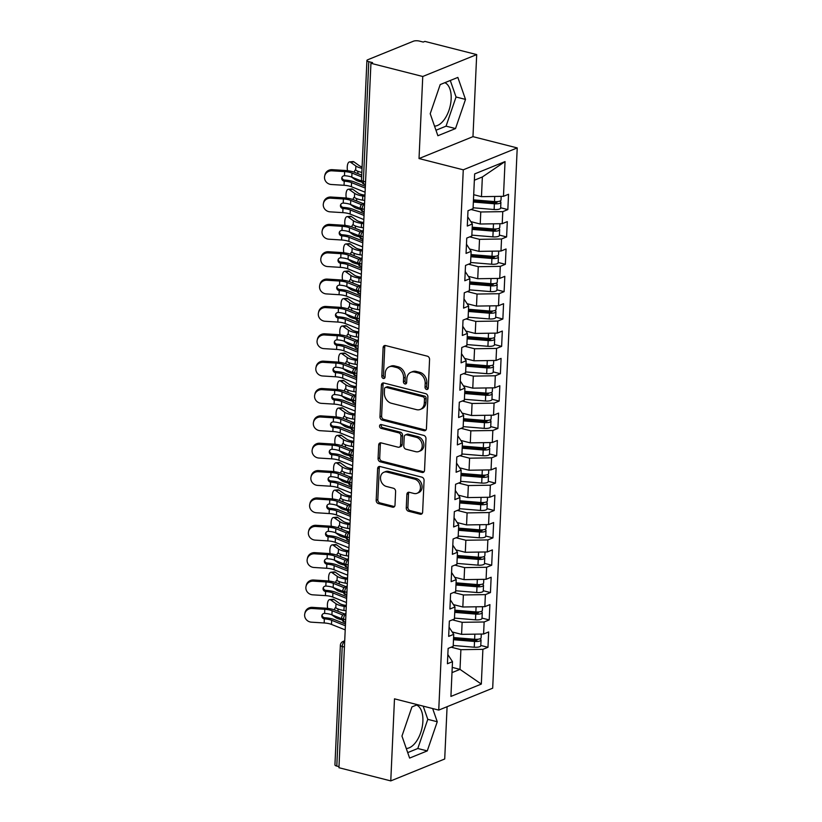 <?xml version="1.0" encoding="UTF-8"?>
<svg xmlns="http://www.w3.org/2000/svg" width="822" height="822" viewBox="0 0 822 822"><rect width="100%" height="100%" fill="white"/><g stroke="black" fill="none" stroke-linecap="round" stroke-linejoin="round"><path stroke-width="1.23" d="M426.556 389.464A1.973 1.562 -112.1 0 0 428.272 387.994L429.567 359.461A2.826 2.23 -112.1 0 0 427.368 356.183L385.559 345.548A2.826 2.23 -112.1 0 0 384.377 345.62A2.826 2.23 -112.1 0 0 383.114 347.644L381.819 376.168A1.973 1.562 -112.1 0 0 385.076 377L385.241 373.311A9.042 7.141 -112.1 0 1 389.268 366.818A9.042 7.141 -112.1 0 1 393.06 366.612L396.543 367.496A9.042 7.141 -112.1 0 1 403.592 377.976L403.417 381.665A1.973 1.562 -112.1 0 0 406.674 382.497L406.839 378.808A9.042 7.141 -112.1 0 1 410.866 372.315A9.042 7.141 -112.1 0 1 414.658 372.099L418.151 372.993A9.042 7.141 -112.1 0 1 425.19 383.473L425.025 387.162A1.973 1.562 -112.1 0 0 426.556 389.464M406.263 748.462A22.451 11.898 104.3 0 0 422.888 721.326A22.451 11.898 104.3 0 0 416.559 705.04M444.825 82.703A22.451 11.898 -75.7 0 1 451.155 98.989A22.451 11.898 -75.7 0 1 434.53 126.115M406.263 507.945A2.826 2.23 -112.1 0 0 408.462 511.222L420.196 514.212A2.826 2.23 -112.1 0 0 421.378 514.14A2.826 2.23 -112.1 0 0 422.631 512.116L424.07 480.428A2.826 2.23 -112.1 0 0 421.871 477.15L380.072 466.516A2.826 2.23 -112.1 0 0 378.88 466.577A2.826 2.23 -112.1 0 0 377.627 468.612L376.188 500.29A2.826 2.23 -112.1 0 0 378.387 503.567L392.556 507.174A2.826 2.23 -112.1 0 0 393.738 507.112A2.826 2.23 -112.1 0 0 395.002 505.078L395.618 491.525A2.826 2.23 -112.1 0 0 393.409 488.247L386.391 486.46A7.562 5.97 -112.1 0 1 380.627 479.616A7.562 5.97 -112.1 0 1 383.874 472.27A7.562 5.97 -112.1 0 1 387.039 472.095L414.565 479.092A7.562 5.97 -112.1 0 1 420.319 485.936A7.562 5.97 -112.1 0 1 417.083 493.282A7.562 5.97 -112.1 0 1 413.908 493.457L409.325 492.296A2.826 2.23 -112.1 0 0 408.133 492.357A2.826 2.23 -112.1 0 0 406.88 494.392L406.263 507.945L407.897 507.287A2.826 2.23 -112.1 0 0 410.096 510.565L421.83 513.545A2.826 2.23 -112.1 0 0 422.107 513.596M422.755 76.487L419.025 158.554L472.969 136.657L476.698 54.591L422.755 76.487L370.938 63.304L372.572 62.636L368.78 61.671L363.355 181.292L365.554 181.847M419.025 158.554L463.269 169.815L438.743 710.095L394.488 698.834L390.769 780.9L338.952 767.717L370.938 63.304M423.988 430.697A2.826 2.23 -112.1 0 0 425.169 430.636A2.826 2.23 -112.1 0 0 426.433 428.611L427.872 396.923A2.826 2.23 -112.1 0 0 425.662 393.646L383.864 383.011A2.826 2.23 -112.1 0 0 382.672 383.073A2.826 2.23 -112.1 0 0 381.418 385.097L379.98 416.785A2.826 2.23 -112.1 0 0 382.179 420.063L423.988 430.697L425.621 430.04A2.826 2.23 -112.1 0 0 425.899 430.091M425.971 438.681L424.532 470.359A2.826 2.23 -112.1 0 1 423.268 472.383A2.826 2.23 -112.1 0 1 422.087 472.455L380.278 461.82A2.826 2.23 -112.1 0 1 378.079 458.542L378.695 444.979A2.826 2.23 -112.1 0 1 379.959 442.955A2.826 2.23 -112.1 0 1 381.141 442.883L398.095 447.199A2.826 2.23 -112.1 0 0 399.276 447.137A2.826 2.23 -112.1 0 0 400.54 445.103L400.951 436.112A2.826 2.23 -112.1 0 0 398.752 432.834L381.1 428.344A1.973 1.562 -112.1 0 1 381.264 424.584L423.772 435.403A2.826 2.23 -112.1 0 1 425.971 438.681M463.269 169.815L517.223 147.919L492.686 688.189L438.743 710.095M505.047 161.585L503.465 196.324L481.466 196.664L482.36 176.966L505.047 161.585L474.643 173.925L473.061 208.675L467.995 210.73L467.297 226.05L472.362 223.985L471.818 236.027L466.752 238.082L466.053 253.402L471.129 251.347L470.574 263.379L465.509 265.434L464.81 280.754L469.886 278.699L469.331 290.741L464.266 292.796L463.577 308.116L468.643 306.061L468.098 318.093L463.022 320.148L462.334 335.468L467.399 333.413L466.855 345.446L461.779 347.511L461.091 362.831L466.156 360.766L465.612 372.808L460.546 374.863L459.847 390.183L464.913 388.128L464.368 400.16L459.303 402.215L458.604 417.535L463.67 415.48L463.125 427.512L458.06 429.577L457.361 444.897L462.426 442.832L461.882 454.874L456.816 456.929L456.118 472.249L461.183 470.194L460.639 482.226L455.573 484.281L454.874 499.601L459.94 497.546L459.395 509.589L454.33 511.644L453.631 526.964L458.707 524.898L458.152 536.941L453.086 538.996L452.388 554.316L457.464 552.261L456.909 564.293L451.843 566.348L451.155 581.668L456.22 579.613L455.676 591.655L450.6 593.71L449.911 609.03L454.977 606.975L454.432 619.007L449.357 621.062L448.668 636.382L453.734 634.327L453.189 646.359L448.124 648.424L447.425 663.734L452.49 661.679L447.836 654.559M500.66 207.761L507.842 209.589L508.541 194.269L503.465 196.324M507.842 209.589L502.776 211.644L502.221 223.676L480.223 224.016L471.037 221.683M499.416 235.113L506.599 236.942L507.297 221.621L502.221 223.676M506.599 236.942L501.533 238.997L500.988 251.039L478.979 251.378L469.794 249.035M498.173 262.475L505.355 264.304L506.054 248.984L500.988 251.039M505.355 264.304L500.29 266.359L499.745 278.391L477.736 278.73L468.55 276.398M496.93 289.827L504.112 291.656L504.811 276.336L499.745 278.391M504.112 291.656L499.046 293.711L498.502 305.753L476.493 306.082L467.307 303.75M495.687 317.179L502.869 319.008L503.567 303.688L498.502 305.753M502.869 319.008L497.803 321.063L497.259 333.105L475.25 333.444L466.064 331.102M494.454 344.541L501.626 346.37L502.324 331.05L497.259 333.105M501.626 346.37L496.56 348.425L496.015 360.457L474.006 360.796L464.82 358.464M493.21 371.893L500.393 373.722L501.081 358.402L496.015 360.457M500.393 373.722L495.317 375.777L494.772 387.82L472.773 388.159L463.577 385.816M491.967 399.245L499.149 401.074L499.838 385.754L494.772 387.82M499.149 401.074L494.073 403.14L493.529 415.172L471.53 415.511L462.334 413.168M490.724 426.608L497.906 428.437L498.594 413.117L493.529 415.172M497.906 428.437L492.84 430.492L492.286 442.524L470.287 442.863L461.091 440.53M489.48 453.96L496.663 455.789L497.361 440.469L492.286 442.524M496.663 455.789L491.597 457.844L491.042 469.886L469.043 470.225L459.858 467.882M488.237 481.322L495.419 483.141L496.118 467.821L491.042 469.886M495.419 483.141L490.354 485.206L489.809 497.238L467.8 497.577L458.614 495.234M486.994 508.674L494.176 510.503L494.875 495.183L489.809 497.238M494.176 510.503L489.111 512.558L488.566 524.59L466.557 524.929L457.371 522.597M485.751 536.026L492.933 537.855L493.632 522.535L488.566 524.59M492.933 537.855L487.867 539.91L487.323 551.952L465.314 552.292L456.128 549.949M484.507 563.389L491.69 565.217L492.388 549.897L487.323 551.952M491.69 565.217L486.624 567.272L486.079 579.304L464.07 579.644L454.885 577.311M483.264 590.741L490.446 592.57L491.145 577.25L486.079 579.304M490.446 592.57L485.381 594.625L484.836 606.667L462.827 606.996L453.641 604.663M482.031 618.093L489.203 619.922L489.902 604.602L484.836 606.667M489.203 619.922L484.137 621.977L483.593 634.019L461.584 634.358L452.398 632.015M480.788 645.455L487.97 647.284L488.658 631.964L483.593 634.019M487.97 647.284L482.894 649.339L481.322 684.079L450.918 696.419L452.49 661.679M449.079 627.207L453.734 634.327M452.234 667.392L460.001 669.375L460.895 649.678L451.144 647.191M482.894 649.339L460.895 649.678M451.997 672.622L460.001 669.375L481.322 684.079M450.322 599.844L454.977 606.975M461.584 634.358L462.139 622.316L452.377 619.839M484.137 621.977L462.139 622.316M451.566 572.492L456.22 579.613M462.827 606.996L463.382 594.964L453.621 592.477M485.381 594.625L463.382 594.964M452.809 545.14L457.464 552.261M464.07 579.644L464.615 567.612L454.864 565.125M486.624 567.272L464.615 567.612M454.052 517.778L458.707 524.898M465.314 552.292L465.858 540.249L456.107 537.773M487.867 539.91L465.858 540.249M455.296 490.426L459.94 497.546M466.557 524.929L467.102 512.897L457.351 510.411M489.111 512.558L467.102 512.897M456.539 463.074L461.183 470.194M467.8 497.577L468.345 485.545L458.594 483.059M490.354 485.206L468.345 485.545M457.782 435.711L462.426 442.832M469.043 470.225L469.588 458.183L459.837 455.707M491.597 457.844L469.588 458.183M459.025 408.359L463.67 415.48M470.287 442.863L470.831 430.831L461.08 428.344M492.84 430.492L470.831 430.831M460.258 380.997L464.913 388.128M471.53 415.511L472.075 403.479L462.324 400.992M494.073 403.14L472.075 403.479M461.502 353.645L466.156 360.766M472.773 388.159L473.318 376.116L463.567 373.64M495.317 375.777L473.318 376.116M462.745 326.293L467.399 333.413M474.006 360.796L474.561 348.764L464.8 346.278M496.56 348.425L474.561 348.764M463.988 298.931L468.643 306.061M475.25 333.444L475.804 321.402L466.043 318.926M497.803 321.063L475.804 321.402M465.231 271.579L469.886 278.699M476.493 306.082L477.037 294.05L467.286 291.574M499.046 293.711L477.037 294.05M466.475 244.226L471.129 251.347M477.736 278.73L478.281 266.698L468.53 264.211M500.29 266.359L478.281 266.698M467.718 216.864L472.362 223.985M478.979 251.378L479.524 239.336L469.773 236.859M501.533 238.997L479.524 239.336M476.698 54.591L424.882 41.398L423.248 42.066L419.456 41.1A4.316 1.336 2.6 0 0 413.456 41.192L367.691 59.78A4.316 1.336 2.6 0 0 366.92 60.479A4.316 1.336 2.6 0 0 368.78 61.671M480.223 224.016L480.767 211.984L471.016 209.497M502.776 211.644L480.767 211.984M338.993 766.649L336.794 766.083A4.316 1.336 -177.4 0 1 334.934 764.892L340.37 645.28A4.316 1.336 -177.4 0 0 342.229 646.472L336.794 766.083M390.769 780.9L444.712 758.994L447.086 706.704M472.969 136.657L517.223 147.919M455.522 128.571L465.509 99.411L457.854 77.412L440.202 84.574L430.214 113.734L437.879 135.733L455.522 128.571L446.058 126.156L456.046 96.996L450.292 80.474M417.463 704.68L411.935 706.92L401.958 736.08L409.613 758.079L427.265 750.907L437.253 721.747L432.649 708.543M482.36 176.966L474.356 180.213M481.466 196.664L473.698 194.691M364.3 209.343L362.101 208.778A4.316 1.336 -177.4 0 1 360.242 207.606A4.316 1.336 -177.4 0 1 360.242 207.586A4.316 4.316 0 0 1 362.934 203.784A4.316 3.411 -112.1 0 1 364.557 203.64M363.057 236.695L360.858 236.14A4.316 1.336 -177.4 0 1 358.998 234.958A4.316 1.336 -177.4 0 1 358.998 234.948A4.316 4.316 0 0 1 361.69 231.136A4.316 3.411 -112.1 0 1 363.324 230.992M361.824 264.047L359.615 263.492A4.316 1.336 -177.4 0 1 357.755 262.31A4.316 1.336 -177.4 0 1 357.755 262.3A4.316 4.316 0 0 1 360.447 258.498A4.316 3.411 -112.1 0 1 362.081 258.355M360.581 291.409L358.382 290.844A4.316 1.336 -177.4 0 1 356.512 289.673A4.316 1.336 -177.4 0 1 356.512 289.652A4.316 4.316 0 0 1 359.204 285.851A4.316 3.411 -112.1 0 1 360.837 285.707M359.337 318.761L357.138 318.206A4.316 1.336 -177.4 0 1 355.268 317.025A4.316 1.336 -177.4 0 1 355.268 317.015A4.316 4.316 0 0 1 357.96 313.203A4.316 3.411 -112.1 0 1 359.594 313.069M358.094 346.124L355.895 345.559A4.316 1.336 -177.4 0 1 354.035 344.377A4.316 1.336 -177.4 0 1 354.035 344.367A4.316 4.316 0 0 1 356.717 340.565A4.316 3.411 -112.1 0 1 358.351 340.421M356.851 373.476L354.652 372.911A4.316 1.336 -177.4 0 1 352.792 371.739A4.316 1.336 -177.4 0 1 352.792 371.719A4.316 4.316 0 0 1 355.474 367.917A4.316 3.411 -112.1 0 1 357.108 367.773M355.607 400.828L353.409 400.273A4.316 1.336 -177.4 0 1 351.549 399.091A4.316 1.336 -177.4 0 1 351.549 399.081A4.316 4.316 0 0 1 354.241 395.279A4.316 3.411 -112.1 0 1 355.864 395.135M354.364 428.19L352.165 427.625A4.316 1.336 -177.4 0 1 350.306 426.454A4.316 1.336 -177.4 0 1 350.306 426.433A4.316 4.316 0 0 1 352.998 422.631A4.316 3.411 -112.1 0 1 354.621 422.487M353.121 455.542L350.922 454.987A4.316 1.336 -177.4 0 1 349.062 453.806A4.316 1.336 -177.4 0 1 349.062 453.795A4.316 4.316 0 0 1 351.754 449.983A4.316 3.411 -112.1 0 1 353.378 449.84M351.878 482.894L349.679 482.339A4.316 1.336 -177.4 0 1 347.819 481.158A4.316 1.336 -177.4 0 1 347.819 481.147A4.316 4.316 0 0 1 350.511 477.346A4.316 3.411 -112.1 0 1 352.145 477.202M350.634 510.257L348.436 509.691A4.316 1.336 -177.4 0 1 346.576 508.52A4.316 1.336 -177.4 0 1 346.576 508.499A4.316 4.316 0 0 1 349.268 504.698A4.316 3.411 -112.1 0 1 350.902 504.554M349.401 537.609L347.192 537.054A4.316 1.336 -177.4 0 1 345.332 535.872A4.316 1.336 -177.4 0 1 345.332 535.862A4.316 4.316 0 0 1 348.025 532.05A4.316 3.411 -112.1 0 1 349.658 531.906M348.158 564.961L345.959 564.406A4.316 1.336 -177.4 0 1 344.089 563.224A4.316 1.336 -177.4 0 1 344.089 563.214A4.316 4.316 0 0 1 346.781 559.412A4.316 3.411 -112.1 0 1 348.415 559.268M346.915 592.323L344.716 591.758A4.316 1.336 -177.4 0 1 342.846 590.586A4.316 1.336 -177.4 0 1 342.856 590.566A4.316 4.316 0 0 1 345.538 586.764A4.316 3.411 -112.1 0 1 347.172 586.62M345.672 619.675L343.473 619.12A4.316 1.336 -177.4 0 1 341.613 617.938A4.316 1.336 -177.4 0 1 341.613 617.928A4.316 4.316 0 0 1 344.295 614.116A4.316 3.411 -112.1 0 1 345.928 613.972M435.968 130.256L446.058 126.156M456.046 96.996L465.509 99.411M407.712 752.603L417.802 748.503L427.789 719.342L423.186 706.139M427.789 719.342L437.253 721.747M417.802 748.503L427.265 750.907M428.077 388.765A1.973 1.562 -112.1 0 1 426.659 386.504L426.824 382.816A9.042 7.141 -112.1 0 0 419.785 372.325L418.151 372.993M410.866 372.315L412.51 371.657A9.042 7.141 -112.1 0 1 416.302 371.441L419.785 372.325M389.268 366.818L390.902 366.16A9.042 7.141 -112.1 0 1 394.694 365.944L398.177 366.828A9.042 7.141 -112.1 0 1 405.225 377.319L405.051 381.007A1.973 1.562 -112.1 0 0 406.479 383.268M385.282 345.497A2.826 2.23 -112.1 0 0 384.747 346.976L383.453 375.51A1.973 1.562 -112.1 0 0 384.881 377.771M383.576 382.96A2.826 2.23 -112.1 0 0 383.052 384.439L381.613 416.117A2.826 2.23 -112.1 0 0 383.812 419.395L425.621 430.04M424.481 399.05A1.973 1.562 -112.1 0 0 422.94 396.759L386.248 387.419A1.973 1.562 -112.1 0 0 384.532 388.878L384.357 392.772A9.042 7.141 -112.1 0 0 391.395 403.263L416.487 409.644A9.042 7.141 -112.1 0 0 420.278 409.428A9.042 7.141 -112.1 0 0 424.306 402.944L424.481 399.05L426.115 398.382A1.973 1.562 -112.1 0 0 424.573 396.091L422.94 396.759M385.415 387.46L387.049 386.802A1.973 1.562 -112.1 0 1 387.881 386.751L424.573 396.091M420.278 409.428L421.912 408.76A9.042 7.141 -112.1 0 0 425.94 402.277L424.306 402.944M426.115 398.382L425.94 402.277M380.863 442.832A2.826 2.23 -112.1 0 0 380.329 444.312L379.713 457.875A2.826 2.23 -112.1 0 0 381.922 461.152L423.72 471.787A2.826 2.23 -112.1 0 0 424.008 471.838M399.276 447.137L400.92 446.469A2.826 2.23 -112.1 0 0 402.174 444.445L402.585 435.444A2.826 2.23 -112.1 0 0 400.386 432.167L382.733 427.676L381.1 428.344M381.387 424.614A1.973 1.562 -112.1 0 0 382.733 427.676M415.685 451.679A7.562 5.97 -112.1 0 0 418.86 451.494A7.562 5.97 -112.1 0 0 422.097 444.147A7.562 5.97 -112.1 0 0 416.343 437.314L406.643 434.848A2.826 2.23 -112.1 0 0 405.462 434.91A2.826 2.23 -112.1 0 0 404.198 436.934L403.787 445.935A2.826 2.23 -112.1 0 0 405.996 449.213L415.685 451.679M418.86 451.494L420.494 450.836A7.562 5.97 -112.1 0 0 423.731 443.49A7.562 5.97 -112.1 0 0 417.977 436.646L416.343 437.314M405.462 434.91L407.096 434.252A2.826 2.23 -112.1 0 1 408.277 434.18L417.977 436.646M409.037 492.244A2.826 2.23 -112.1 0 0 408.513 493.724L407.897 507.287M417.083 493.282L418.717 492.614A7.562 5.97 -112.1 0 0 421.953 485.268A7.562 5.97 -112.1 0 0 416.199 478.435L414.565 479.092M383.874 472.27L385.508 471.612A7.562 5.97 -112.1 0 1 388.672 471.427L416.199 478.435M379.785 466.464A2.826 2.23 -112.1 0 0 379.261 467.944L377.822 499.632A2.826 2.23 -112.1 0 0 380.021 502.91L394.19 506.516A2.826 2.23 -112.1 0 0 394.468 506.568M473.462 199.849L494.495 201.585A5.754 1.778 2.6 0 0 499.992 201.061A5.754 1.778 2.6 0 0 501.009 200.116L501.173 196.366M473.421 200.876L494.885 202.644A2.014 0.617 2.6 0 0 496.817 202.459A2.014 0.617 2.6 0 0 497.166 202.13A2.014 0.617 2.6 0 0 496.519 201.637M473.359 202.037L494.392 203.774A5.754 1.778 2.6 0 0 499.889 203.25A5.754 1.778 2.6 0 0 500.906 202.304A5.754 1.778 2.6 0 0 499.735 201.154M500.906 202.304L500.649 208.048A5.754 1.778 -177.4 0 1 499.632 208.994A5.754 1.778 -177.4 0 1 494.135 209.518L473.102 207.781M349.545 161.913L352.936 161.574A7.193 2.939 84.2 0 1 353.974 161.893L350.573 162.232A7.193 2.939 -95.8 0 0 349.545 161.913A7.193 2.939 -95.8 0 0 347.521 170.699M362.091 166.938A10.655 3.288 -177.4 0 1 359.265 165.674L353.974 161.893M357.899 171.274A2.877 1.182 -95.8 0 0 357.858 171.726A2.877 1.182 -95.8 0 0 358.063 173.699M350.573 162.232L355.875 166.013A14.395 4.439 2.6 0 0 362.029 168.315M351.528 177.038L355.248 179.699A14.395 4.439 2.6 0 0 361.875 182.083M354.457 172.26A2.877 1.182 84.2 0 1 354.457 172.075A2.877 1.182 84.2 0 1 355.371 170.062A2.877 1.182 84.2 0 1 355.679 170.133L355.782 170.195A14.395 4.439 2.6 0 0 361.844 172.415M361.639 176.894L351.98 173.041A10.655 3.288 2.6 0 0 344.654 171.603L331.985 170.822A7.193 6.833 -167.3 0 0 324.659 176.072L324.916 174.932A7.193 6.833 12.7 0 1 332.242 169.671L344.911 170.462A14.395 4.439 -177.4 0 1 354.816 172.404L361.711 175.158M324.659 176.072A7.193 6.833 -167.3 0 0 331.369 184.498L344.038 185.289L344.223 181.169A2.877 2.733 12.7 0 1 344.469 175.723L344.716 175.723A10.655 3.288 -177.4 0 1 351.795 177.141L351.98 173.041M365.276 187.858L365.276 187.858A2.877 1.819 77.3 0 1 364.516 187.786L351.549 182.618A10.655 3.288 -177.4 0 0 344.459 181.2L344.223 181.169M365.081 192.194L351.364 186.717A10.655 3.288 2.6 0 0 344.038 185.289M361.546 181.035L351.795 177.141M341.973 177.275A2.877 2.733 -167.3 0 0 344.48 180.028L344.716 180.059A14.395 4.439 -177.4 0 1 354.374 181.981L365.348 186.347M472.218 227.201L493.251 228.937A5.754 1.778 2.6 0 0 498.749 228.413A5.754 1.778 2.6 0 0 499.766 227.468L499.93 223.718M472.177 228.228L493.642 230.006A2.014 0.617 2.6 0 0 495.574 229.821A2.014 0.617 2.6 0 0 495.923 229.492A2.014 0.617 2.6 0 0 495.276 228.999M472.126 229.389L493.149 231.126A5.754 1.778 2.6 0 0 498.646 230.602A5.754 1.778 2.6 0 0 499.663 229.657A5.754 1.778 2.6 0 0 498.492 228.506M499.663 229.657L499.406 235.4A5.754 1.778 -177.4 0 1 498.389 236.346A5.754 1.778 -177.4 0 1 492.892 236.87L471.859 235.133M348.302 189.266L351.693 188.926A7.193 2.939 84.2 0 1 352.73 189.245L349.329 189.594A7.193 2.939 -95.8 0 0 348.302 189.266A7.193 2.939 -95.8 0 0 346.278 198.061M364.947 195.133L364.043 194.999A10.655 3.288 -177.4 0 1 358.022 193.026L352.73 189.245M356.656 198.626A2.877 1.182 -95.8 0 0 356.614 199.088A2.877 1.182 -95.8 0 0 356.82 201.051M349.329 189.594L354.631 193.376A14.395 4.439 2.6 0 0 362.759 196.026L364.896 196.355M350.285 204.39L354.005 207.052A14.395 4.439 2.6 0 0 360.632 209.446M353.213 199.623A2.877 1.182 84.2 0 1 353.224 199.427A2.877 1.182 84.2 0 1 354.128 197.424A2.877 1.182 84.2 0 1 354.446 197.486L354.549 197.547A14.395 4.439 2.6 0 0 362.574 200.126L364.711 200.455M470.975 254.563L492.008 256.289A5.754 1.778 2.6 0 0 497.505 255.765A5.754 1.778 2.6 0 0 498.522 254.83L498.697 251.07M470.934 255.591L492.409 257.358A2.014 0.617 2.6 0 0 494.33 257.173A2.014 0.617 2.6 0 0 494.68 256.844A2.014 0.617 2.6 0 0 494.032 256.351M470.883 256.752L491.905 258.478A5.754 1.778 2.6 0 0 497.402 257.954A5.754 1.778 2.6 0 0 498.42 257.019A5.754 1.778 2.6 0 0 497.248 255.868M498.42 257.019L498.163 262.763A5.754 1.778 -177.4 0 1 497.146 263.698A5.754 1.778 -177.4 0 1 491.648 264.232L470.616 262.495M347.059 216.628L350.449 216.278A7.193 2.939 84.2 0 1 351.487 216.607L348.086 216.946A7.193 2.939 -95.8 0 0 347.059 216.628A7.193 2.939 -95.8 0 0 345.035 225.413M363.704 222.485L362.8 222.351A10.655 3.288 -177.4 0 1 356.789 220.388L351.487 216.607M355.412 225.988A2.877 1.182 -95.8 0 0 355.371 226.44A2.877 1.182 -95.8 0 0 355.577 228.413M348.086 216.946L353.388 220.728A14.395 4.439 2.6 0 0 361.516 223.379L363.653 223.707M349.042 231.753L352.761 234.404A14.395 4.439 2.6 0 0 359.389 236.798M351.97 226.975A2.877 1.182 84.2 0 1 351.98 226.78A2.877 1.182 84.2 0 1 352.885 224.776A2.877 1.182 84.2 0 1 353.203 224.838L353.306 224.899A14.395 4.439 2.6 0 0 361.331 227.489L363.468 227.817M469.732 281.915L490.765 283.652A5.754 1.778 2.6 0 0 496.262 283.128A5.754 1.778 2.6 0 0 497.279 282.182L497.454 278.432M469.691 282.943L491.166 284.71A2.014 0.617 2.6 0 0 493.087 284.535A2.014 0.617 2.6 0 0 493.447 284.196A2.014 0.617 2.6 0 0 492.789 283.703M469.639 284.104L490.662 285.84A5.754 1.778 2.6 0 0 496.159 285.316A5.754 1.778 2.6 0 0 497.176 284.371A5.754 1.778 2.6 0 0 496.005 283.22M497.176 284.371L496.92 290.115A5.754 1.778 -177.4 0 1 495.902 291.06A5.754 1.778 -177.4 0 1 490.405 291.584L469.372 289.847M345.815 243.98L349.206 243.641A7.193 2.939 84.2 0 1 350.244 243.959L346.843 244.298A7.193 2.939 -95.8 0 0 345.815 243.98A7.193 2.939 -95.8 0 0 343.791 252.765M362.461 249.847L361.557 249.703A10.655 3.288 -177.4 0 1 355.546 247.741L350.244 243.959M354.169 253.34A2.877 1.182 -95.8 0 0 354.128 253.793A2.877 1.182 -95.8 0 0 354.333 255.765M346.843 244.298L352.145 248.09A14.395 4.439 2.6 0 0 360.272 250.741L362.41 251.07M347.798 259.105L351.528 261.766A14.395 4.439 2.6 0 0 358.145 264.15M350.727 254.327A2.877 1.182 84.2 0 1 350.737 254.142A2.877 1.182 84.2 0 1 351.641 252.128A2.877 1.182 84.2 0 1 351.96 252.2L352.063 252.262A14.395 4.439 2.6 0 0 360.087 254.841L362.225 255.169M468.499 309.267L489.522 311.004A5.754 1.778 2.6 0 0 495.019 310.48A5.754 1.778 2.6 0 0 496.036 309.534L496.211 305.784M468.448 310.295L489.922 312.072A2.014 0.617 2.6 0 0 491.844 311.887A2.014 0.617 2.6 0 0 492.203 311.559A2.014 0.617 2.6 0 0 491.546 311.065M468.396 311.456L489.419 313.192A5.754 1.778 2.6 0 0 494.916 312.668A5.754 1.778 2.6 0 0 495.943 311.723A5.754 1.778 2.6 0 0 494.762 310.572M495.943 311.723L495.676 317.467A5.754 1.778 -177.4 0 1 494.659 318.412A5.754 1.778 -177.4 0 1 489.162 318.936L468.129 317.2M344.572 271.332L347.973 270.993A7.193 2.939 84.2 0 1 349.001 271.311L345.6 271.661A7.193 2.939 -95.8 0 0 344.572 271.332A7.193 2.939 -95.8 0 0 342.548 280.127M361.218 277.199L360.313 277.065A10.655 3.288 -177.4 0 1 354.303 275.103L349.001 271.311M352.926 280.692A2.877 1.182 -95.8 0 0 352.885 281.155A2.877 1.182 -95.8 0 0 353.09 283.117M345.6 271.661L350.902 275.442A14.395 4.439 2.6 0 0 359.029 278.093L361.166 278.422M346.565 286.467L350.285 289.118A14.395 4.439 2.6 0 0 356.902 291.512M349.484 281.689A2.877 1.182 84.2 0 1 349.494 281.494A2.877 1.182 84.2 0 1 350.408 279.49A2.877 1.182 84.2 0 1 350.717 279.552L350.819 279.614A14.395 4.439 2.6 0 0 358.844 282.193L360.981 282.521M361.536 204.699L350.737 200.393A10.655 3.288 2.6 0 0 343.421 198.965L330.742 198.174A7.193 6.833 -167.3 0 0 323.416 203.435L323.673 202.294A7.193 6.833 12.7 0 1 330.999 197.033L343.678 197.825A14.395 4.439 -177.4 0 1 353.573 199.756L363.293 203.64M323.416 203.435A7.193 6.833 -167.3 0 0 330.125 211.85L342.795 212.641L342.98 208.531A2.877 2.733 12.7 0 1 343.226 203.075L343.473 203.085A10.655 3.288 -177.4 0 1 350.552 204.503L350.737 200.393M364.033 215.21L364.033 215.21A2.877 1.819 77.3 0 1 363.273 215.138L350.306 209.97A10.655 3.288 -177.4 0 0 343.226 208.552L342.98 208.531M363.838 219.546L350.121 214.069A10.655 3.288 2.6 0 0 342.795 212.641M360.303 208.387L350.552 204.503M340.729 204.627A2.877 2.733 -167.3 0 0 343.236 207.391L343.483 207.411A14.395 4.439 -177.4 0 1 353.141 209.333L364.105 213.71M360.293 232.061L349.494 227.756A10.655 3.288 2.6 0 0 342.178 226.317L329.499 225.526A7.193 6.833 -167.3 0 0 322.173 230.787L322.43 229.646A7.193 6.833 12.7 0 1 329.756 224.385L342.435 225.177A14.395 4.439 -177.4 0 1 352.33 227.108L362.05 230.992M322.173 230.787A7.193 6.833 -167.3 0 0 328.882 239.202L341.551 239.993L341.736 235.883A2.877 2.733 12.7 0 1 341.983 230.427L342.229 230.437A10.655 3.288 -177.4 0 1 349.309 231.855L349.494 227.756M362.79 242.572L362.79 242.572A2.877 1.819 77.3 0 1 362.029 242.5L349.062 237.322A10.655 3.288 -177.4 0 0 341.983 235.904L341.736 235.883M362.594 246.898L348.877 241.432A10.655 3.288 2.6 0 0 341.551 239.993M359.06 235.739L349.309 231.855M339.486 231.989A2.877 2.733 -167.3 0 0 341.993 234.743L342.24 234.763A14.395 4.439 -177.4 0 1 351.898 236.685L362.862 241.062M359.05 259.413L348.261 255.108A10.655 3.288 2.6 0 0 340.935 253.669L328.255 252.888A7.193 6.833 -167.3 0 0 320.929 258.139L321.186 256.998A7.193 6.833 12.7 0 1 328.512 251.738L341.192 252.529A14.395 4.439 -177.4 0 1 351.086 254.471L360.807 258.344M320.929 258.139A7.193 6.833 -167.3 0 0 327.639 266.564L340.308 267.356L340.493 263.235A2.877 2.733 12.7 0 1 340.75 257.789L340.986 257.789A10.655 3.288 -177.4 0 1 348.066 259.207L348.261 255.108M361.557 269.924A2.877 1.819 77.3 0 1 361.546 269.924A2.877 1.819 77.3 0 1 360.786 269.852L347.819 264.684A10.655 3.288 -177.4 0 0 340.74 263.266L340.493 263.235M361.351 274.26L347.634 268.784A10.655 3.288 2.6 0 0 340.308 267.356M357.817 263.102L348.066 259.207M338.243 259.341A2.877 2.733 -167.3 0 0 340.75 262.095L340.996 262.126A14.395 4.439 -177.4 0 1 350.655 264.047L361.618 268.414M357.806 286.765L347.018 282.46A10.655 3.288 2.6 0 0 339.692 281.032L327.022 280.24A7.193 6.833 -167.3 0 0 319.686 285.501L319.943 284.361A7.193 6.833 12.7 0 1 327.279 279.1L339.948 279.891A14.395 4.439 -177.4 0 1 349.843 281.823L359.574 285.707M319.686 285.501A7.193 6.833 -167.3 0 0 326.396 293.916L339.065 294.708L339.26 290.598A2.877 2.733 12.7 0 1 339.507 285.142L339.743 285.152A10.655 3.288 -177.4 0 1 346.833 286.57L347.018 282.46M360.313 297.276A2.877 1.819 77.3 0 1 360.303 297.287A2.877 1.819 77.3 0 1 359.543 297.215L346.576 292.036A10.655 3.288 -177.4 0 0 339.496 290.618L339.26 290.598M360.118 301.612L346.391 296.136A10.655 3.288 2.6 0 0 339.065 294.708M356.584 290.454L346.833 286.57M336.999 286.693A2.877 2.733 -167.3 0 0 339.517 289.457L339.753 289.478A14.395 4.439 -177.4 0 1 349.412 291.399L360.375 295.776M467.256 336.63L488.278 338.366A5.754 1.778 2.6 0 0 493.775 337.832A5.754 1.778 2.6 0 0 494.793 336.897L494.967 333.136M467.204 337.657L488.679 339.424A2.014 0.617 2.6 0 0 490.6 339.239A2.014 0.617 2.6 0 0 490.96 338.911A2.014 0.617 2.6 0 0 490.302 338.417M467.153 338.818L488.176 340.555A5.754 1.778 2.6 0 0 493.673 340.02A5.754 1.778 2.6 0 0 494.7 339.085A5.754 1.778 2.6 0 0 493.519 337.934M494.7 339.085L494.433 344.829A5.754 1.778 -177.4 0 1 493.416 345.774A5.754 1.778 -177.4 0 1 487.919 346.298L466.896 344.562M343.329 298.694L346.73 298.345A7.193 2.939 84.2 0 1 347.757 298.674L344.356 299.013A7.193 2.939 -95.8 0 0 343.329 298.694A7.193 2.939 -95.8 0 0 341.305 307.479M359.974 304.561L359.08 304.417A10.655 3.288 -177.4 0 1 353.059 302.455L347.757 298.674M351.682 308.055A2.877 1.182 -95.8 0 0 351.652 308.507A2.877 1.182 -95.8 0 0 351.847 310.48M344.356 299.013L349.658 302.794A14.395 4.439 2.6 0 0 357.796 305.445L359.923 305.774M345.322 313.819L349.042 316.47A14.395 4.439 2.6 0 0 355.659 318.864M348.24 309.041A2.877 1.182 84.2 0 1 348.251 308.846A2.877 1.182 84.2 0 1 349.165 306.842A2.877 1.182 84.2 0 1 349.473 306.914L349.576 306.976A14.395 4.439 2.6 0 0 357.601 309.555L359.738 309.884M356.563 314.127L345.774 309.822A10.655 3.288 2.6 0 0 338.448 308.384L325.779 307.592A7.193 6.833 -167.3 0 0 318.443 312.853L318.7 311.713A7.193 6.833 12.7 0 1 326.036 306.452L338.705 307.243A14.395 4.439 -177.4 0 1 348.6 309.175L358.33 313.059M318.443 312.853A7.193 6.833 -167.3 0 0 325.152 321.279L337.832 322.06L338.017 317.95A2.877 2.733 12.7 0 1 338.263 312.494L338.5 312.504A10.655 3.288 -177.4 0 1 345.589 313.922L345.774 309.822M359.07 324.639A2.877 1.819 77.3 0 1 359.06 324.639A2.877 1.819 77.3 0 1 358.3 324.567L345.332 319.388A10.655 3.288 -177.4 0 0 338.253 317.98L338.017 317.95M358.875 328.964L345.148 323.498A10.655 3.288 2.6 0 0 337.832 322.06M355.34 317.816L345.589 313.922M335.766 314.055A2.877 2.733 -167.3 0 0 338.274 316.809L338.51 316.83A14.395 4.439 -177.4 0 1 348.168 318.751L359.132 323.128M466.012 363.982L487.035 365.718A5.754 1.778 2.6 0 0 492.532 365.194A5.754 1.778 2.6 0 0 493.549 364.249L493.724 360.498M465.961 365.009L487.436 366.787A2.014 0.617 2.6 0 0 489.357 366.602A2.014 0.617 2.6 0 0 489.717 366.263A2.014 0.617 2.6 0 0 489.059 365.769M465.91 366.17L486.943 367.907A5.754 1.778 2.6 0 0 492.44 367.383A5.754 1.778 2.6 0 0 493.457 366.437A5.754 1.778 2.6 0 0 492.275 365.287M493.457 366.437L493.19 372.181A5.754 1.778 -177.4 0 1 492.173 373.126A5.754 1.778 -177.4 0 1 486.675 373.65L465.653 371.914M342.086 326.046L345.487 325.707A7.193 2.939 84.2 0 1 346.514 326.026L343.123 326.365A7.193 2.939 -95.8 0 0 342.086 326.046A7.193 2.939 -95.8 0 0 340.061 334.842M358.741 331.913L357.837 331.769A10.655 3.288 -177.4 0 1 351.816 329.807L346.514 326.026M350.449 335.407A2.877 1.182 -95.8 0 0 350.408 335.859A2.877 1.182 -95.8 0 0 350.604 337.832M343.123 326.365L348.415 330.156A14.395 4.439 2.6 0 0 356.553 332.807L358.68 333.136M344.079 341.171L347.798 343.832A14.395 4.439 2.6 0 0 354.416 346.216M346.997 336.393A2.877 1.182 84.2 0 1 347.007 336.208A2.877 1.182 84.2 0 1 347.922 334.194A2.877 1.182 84.2 0 1 348.23 334.266L348.333 334.328A14.395 4.439 2.6 0 0 356.368 336.907L358.495 337.236M464.769 391.334L485.792 393.07A5.754 1.778 2.6 0 0 491.289 392.546A5.754 1.778 2.6 0 0 492.306 391.601L492.481 387.85M464.718 392.361L486.192 394.139A2.014 0.617 2.6 0 0 488.114 393.954A2.014 0.617 2.6 0 0 488.474 393.625A2.014 0.617 2.6 0 0 487.816 393.132M464.666 393.522L485.699 395.259A5.754 1.778 2.6 0 0 491.196 394.735A5.754 1.778 2.6 0 0 492.214 393.789A5.754 1.778 2.6 0 0 491.032 392.639M492.214 393.789L491.946 399.533A5.754 1.778 -177.4 0 1 490.929 400.478A5.754 1.778 -177.4 0 1 485.432 401.002L464.409 399.276M340.842 353.398L344.243 353.059A7.193 2.939 84.2 0 1 345.271 353.378L341.88 353.727A7.193 2.939 -95.8 0 0 340.842 353.398A7.193 2.939 -95.8 0 0 338.828 362.194M357.498 359.265L356.594 359.132A10.655 3.288 -177.4 0 1 350.573 357.169L345.271 353.378M349.206 362.759A2.877 1.182 -95.8 0 0 349.165 363.221A2.877 1.182 -95.8 0 0 349.371 365.184M341.88 353.727L347.172 357.508A14.395 4.439 2.6 0 0 355.31 360.159L357.436 360.488M342.836 368.533L346.555 371.184A14.395 4.439 2.6 0 0 353.183 373.578M345.764 363.756A2.877 1.182 84.2 0 1 345.764 363.56A2.877 1.182 84.2 0 1 346.678 361.557A2.877 1.182 84.2 0 1 346.987 361.618L347.09 361.68A14.395 4.439 2.6 0 0 355.125 364.259L357.251 364.588M463.526 418.696L484.548 420.432A5.754 1.778 2.6 0 0 490.046 419.908A5.754 1.778 2.6 0 0 491.073 418.963L491.237 415.202M463.474 419.723L484.949 421.491A2.014 0.617 2.6 0 0 486.871 421.306A2.014 0.617 2.6 0 0 487.23 420.977A2.014 0.617 2.6 0 0 486.573 420.484M463.423 420.885L484.456 422.621A5.754 1.778 2.6 0 0 489.953 422.097A5.754 1.778 2.6 0 0 490.97 421.152A5.754 1.778 2.6 0 0 489.789 420.001M490.97 421.152L490.713 426.895A5.754 1.778 -177.4 0 1 489.686 427.841A5.754 1.778 -177.4 0 1 484.189 428.365L463.166 426.628M339.599 380.761L343 380.422A7.193 2.939 84.2 0 1 344.028 380.74L340.637 381.079A7.193 2.939 -95.8 0 0 339.599 380.761A7.193 2.939 -95.8 0 0 337.585 389.546M356.255 386.628L355.351 386.484A10.655 3.288 -177.4 0 1 349.329 384.521L344.028 380.74M347.963 390.121A2.877 1.182 -95.8 0 0 347.922 390.573A2.877 1.182 -95.8 0 0 348.127 392.546M340.637 381.079L345.928 384.86A14.395 4.439 2.6 0 0 354.066 387.511L356.193 387.84M341.592 395.885L345.312 398.547A14.395 4.439 2.6 0 0 351.939 400.93M344.521 391.108A2.877 1.182 84.2 0 1 344.521 390.923A2.877 1.182 84.2 0 1 345.435 388.909A2.877 1.182 84.2 0 1 345.743 388.981L345.846 389.042A14.395 4.439 2.6 0 0 353.881 391.621L356.008 391.95M355.32 341.479L344.531 337.174A10.655 3.288 2.6 0 0 337.205 335.746L324.536 334.955A7.193 6.833 -167.3 0 0 317.2 340.216L317.456 339.065A7.193 6.833 12.7 0 1 324.793 333.814L337.462 334.595A14.395 4.439 -177.4 0 1 347.357 336.537L357.087 340.411M317.2 340.216A7.193 6.833 -167.3 0 0 323.909 348.631L336.588 349.422L336.773 345.302A2.877 2.733 12.7 0 1 337.02 339.856L337.256 339.856A10.655 3.288 -177.4 0 1 344.346 341.274L344.531 337.174M357.827 351.991A2.877 1.819 77.3 0 1 357.817 351.991A2.877 1.819 77.3 0 1 357.067 351.919L344.099 346.75A10.655 3.288 -177.4 0 0 337.01 345.332L336.773 345.302M357.632 356.327L343.904 350.85A10.655 3.288 2.6 0 0 336.588 349.422M354.097 345.168L344.346 341.274M334.523 341.407A2.877 2.733 -167.3 0 0 337.03 344.161L337.267 344.192A14.395 4.439 -177.4 0 1 346.925 346.113L357.899 350.491M354.077 368.831L343.288 364.526A10.655 3.288 2.6 0 0 335.962 363.098L323.293 362.307A7.193 6.833 -167.3 0 0 315.956 367.568L316.213 366.427A7.193 6.833 12.7 0 1 323.549 361.166L336.219 361.957A14.395 4.439 -177.4 0 1 346.113 363.889L355.844 367.773M315.956 367.568A7.193 6.833 -167.3 0 0 322.666 375.983L335.345 376.774L335.53 372.664A2.877 2.733 12.7 0 1 335.777 367.208L336.013 367.218A10.655 3.288 -177.4 0 1 343.103 368.636L343.288 364.526M356.584 379.353A2.877 1.819 77.3 0 1 356.573 379.353A2.877 1.819 77.3 0 1 355.823 379.281L342.856 374.102A10.655 3.288 -177.4 0 0 335.766 372.685L335.53 372.664M356.388 383.679L342.671 378.212A10.655 3.288 2.6 0 0 335.345 376.774M352.854 372.52L343.103 368.636M333.28 368.759A2.877 2.733 -167.3 0 0 335.787 371.523L336.023 371.544A14.395 4.439 -177.4 0 1 345.682 373.465L356.656 377.843M352.833 396.194L342.044 391.889A10.655 3.288 2.6 0 0 334.718 390.45L322.049 389.659A7.193 6.833 -167.3 0 0 314.713 394.92L314.97 393.779A7.193 6.833 12.7 0 1 322.306 388.518L334.975 389.309A14.395 4.439 -177.4 0 1 344.88 391.251L354.601 395.125M314.713 394.92A7.193 6.833 -167.3 0 0 321.433 403.345L334.102 404.126L334.287 400.016A2.877 2.733 12.7 0 1 334.533 394.57L334.77 394.57A10.655 3.288 -177.4 0 1 341.86 395.988L342.044 391.889M355.34 406.705A2.877 1.819 77.3 0 1 355.33 406.705A2.877 1.819 77.3 0 1 354.58 406.633L341.613 401.465A10.655 3.288 -177.4 0 0 334.523 400.047L334.287 400.016M355.145 411.041L341.428 405.565A10.655 3.288 2.6 0 0 334.102 404.126M351.611 399.882L341.86 395.988M332.037 396.122A2.877 2.733 -167.3 0 0 334.544 398.876L334.78 398.906A14.395 4.439 -177.4 0 1 344.439 400.817L355.412 405.195M462.283 446.048L483.315 447.785A5.754 1.778 2.6 0 0 488.813 447.26A5.754 1.778 2.6 0 0 489.83 446.315L489.994 442.565M462.241 447.076L483.706 448.853A2.014 0.617 2.6 0 0 485.627 448.668A2.014 0.617 2.6 0 0 485.987 448.339A2.014 0.617 2.6 0 0 485.329 447.836M462.18 448.237L483.213 449.973A5.754 1.778 2.6 0 0 488.71 449.449A5.754 1.778 2.6 0 0 489.727 448.504A5.754 1.778 2.6 0 0 488.556 447.353M489.727 448.504L489.47 454.247A5.754 1.778 -177.4 0 1 488.443 455.193A5.754 1.778 -177.4 0 1 482.946 455.717L461.923 453.98M338.356 408.113L341.757 407.774A7.193 2.939 84.2 0 1 342.795 408.092L339.394 408.431A7.193 2.939 -95.8 0 0 338.356 408.113A7.193 2.939 -95.8 0 0 336.342 416.908M355.012 413.98L354.107 413.836A10.655 3.288 -177.4 0 1 348.086 411.873L342.795 408.092M346.72 417.473A2.877 1.182 -95.8 0 0 346.678 417.936A2.877 1.182 -95.8 0 0 346.884 419.898M339.394 408.431L344.695 412.223A14.395 4.439 2.6 0 0 352.823 414.874L354.96 415.202M340.349 423.238L344.069 425.899A14.395 4.439 2.6 0 0 350.696 428.283M343.277 418.46A2.877 1.182 84.2 0 1 343.277 418.275A2.877 1.182 84.2 0 1 344.192 416.261A2.877 1.182 84.2 0 1 344.5 416.333L344.603 416.394A14.395 4.439 2.6 0 0 352.638 418.973L354.765 419.302M351.6 423.546L340.801 419.241A10.655 3.288 2.6 0 0 333.475 417.812L320.806 417.021A7.193 6.833 -167.3 0 0 313.48 422.282L313.737 421.141A7.193 6.833 12.7 0 1 321.063 415.881L333.732 416.672A14.395 4.439 -177.4 0 1 343.637 418.603L353.357 422.477M313.48 422.282A7.193 6.833 -167.3 0 0 320.19 430.697L332.859 431.488L333.044 427.378A2.877 2.733 12.7 0 1 333.29 421.922L333.537 421.933A10.655 3.288 -177.4 0 1 340.616 423.34L340.801 419.241M354.097 434.057L354.097 434.057A2.877 1.819 77.3 0 1 353.337 433.985L340.37 428.817A10.655 3.288 -177.4 0 0 333.28 427.399L333.044 427.378M353.902 438.393L340.185 432.917A10.655 3.288 2.6 0 0 332.859 431.488M350.367 427.235L340.616 423.34M330.793 423.474A2.877 2.733 -167.3 0 0 333.3 426.228L333.537 426.258A14.395 4.439 -177.4 0 1 343.195 428.18L354.169 432.557M461.039 473.41L482.072 475.137A5.754 1.778 2.6 0 0 487.569 474.613A5.754 1.778 2.6 0 0 488.587 473.667L488.751 469.917M460.998 474.438L482.463 476.205A2.014 0.617 2.6 0 0 484.394 476.02A2.014 0.617 2.6 0 0 484.744 475.691A2.014 0.617 2.6 0 0 484.096 475.198M460.947 475.589L481.969 477.325A5.754 1.778 2.6 0 0 487.467 476.801A5.754 1.778 2.6 0 0 488.484 475.856A5.754 1.778 2.6 0 0 487.312 474.715M488.484 475.856L488.227 481.61A5.754 1.778 -177.4 0 1 487.21 482.545A5.754 1.778 -177.4 0 1 481.713 483.069L460.68 481.343M337.123 435.475L340.514 435.126A7.193 2.939 84.2 0 1 341.551 435.455L338.15 435.794A7.193 2.939 -95.8 0 0 337.123 435.475A7.193 2.939 -95.8 0 0 335.099 444.26M353.768 441.332L352.864 441.198A10.655 3.288 -177.4 0 1 346.843 439.236L341.551 435.455M345.476 444.825A2.877 1.182 -95.8 0 0 345.435 445.288A2.877 1.182 -95.8 0 0 345.641 447.25M338.15 435.794L343.452 439.575A14.395 4.439 2.6 0 0 351.58 442.226L353.717 442.555M339.106 450.6L342.825 453.251A14.395 4.439 2.6 0 0 349.453 455.645M342.034 445.822A2.877 1.182 84.2 0 1 342.034 445.627A2.877 1.182 84.2 0 1 342.949 443.623A2.877 1.182 84.2 0 1 343.267 443.685L343.36 443.746A14.395 4.439 2.6 0 0 351.395 446.336L353.522 446.665M350.357 450.898L339.558 446.593A10.655 3.288 2.6 0 0 332.232 445.164L319.563 444.373A7.193 6.833 -167.3 0 0 312.237 449.634L312.494 448.493A7.193 6.833 12.7 0 1 319.82 443.233L332.489 444.024A14.395 4.439 -177.4 0 1 342.394 445.956L352.114 449.84M312.237 449.634A7.193 6.833 -167.3 0 0 318.946 458.049L331.615 458.84L331.8 454.73A2.877 2.733 12.7 0 1 332.047 449.274L332.293 449.285A10.655 3.288 -177.4 0 1 339.373 450.703L339.558 446.593M352.854 461.419L352.854 461.419A2.877 1.819 77.3 0 1 352.093 461.348L339.126 456.169A10.655 3.288 -177.4 0 0 332.037 454.751L331.8 454.73M352.659 465.745L338.941 460.279A10.655 3.288 2.6 0 0 331.615 458.84M349.124 454.587L339.373 450.703M329.55 450.826A2.877 2.733 -167.3 0 0 332.057 453.59L332.293 453.61A14.395 4.439 -177.4 0 1 341.952 455.532L352.926 459.909M459.796 500.762L480.829 502.499A5.754 1.778 2.6 0 0 486.326 501.975A5.754 1.778 2.6 0 0 487.343 501.03L487.508 497.279M459.755 501.79L481.219 503.557A2.014 0.617 2.6 0 0 483.151 503.372A2.014 0.617 2.6 0 0 483.5 503.043A2.014 0.617 2.6 0 0 482.853 502.55M459.704 502.951L480.726 504.687A5.754 1.778 2.6 0 0 486.223 504.163A5.754 1.778 2.6 0 0 487.241 503.218A5.754 1.778 2.6 0 0 486.069 502.067M487.241 503.218L486.984 508.962A5.754 1.778 -177.4 0 1 485.966 509.907A5.754 1.778 -177.4 0 1 480.469 510.431L459.436 508.695M335.879 462.827L339.27 462.488A7.193 2.939 84.2 0 1 340.308 462.807L336.907 463.146A7.193 2.939 -95.8 0 0 335.879 462.827A7.193 2.939 -95.8 0 0 333.855 471.612M352.525 468.694L351.621 468.55A10.655 3.288 -177.4 0 1 345.6 466.588L340.308 462.807M344.233 472.188A2.877 1.182 -95.8 0 0 344.192 472.64A2.877 1.182 -95.8 0 0 344.397 474.613M336.907 463.146L342.209 466.927A14.395 4.439 2.6 0 0 350.336 469.588L352.474 469.917M337.863 477.952L341.582 480.613A14.395 4.439 2.6 0 0 348.209 482.997M340.791 473.174A2.877 1.182 84.2 0 1 340.801 472.989A2.877 1.182 84.2 0 1 341.705 470.975A2.877 1.182 84.2 0 1 342.024 471.047L342.127 471.109A14.395 4.439 2.6 0 0 350.151 473.688L352.289 474.017M349.114 478.26L338.315 473.955A10.655 3.288 2.6 0 0 330.999 472.516L318.32 471.725A7.193 6.833 -167.3 0 0 310.993 476.986L311.25 475.846A7.193 6.833 12.7 0 1 318.576 470.585L331.256 471.376A14.395 4.439 -177.4 0 1 341.151 473.318L350.871 477.192M310.993 476.986A7.193 6.833 -167.3 0 0 317.703 485.412L330.372 486.203L330.557 482.082A2.877 2.733 12.7 0 1 330.804 476.637L331.05 476.637A10.655 3.288 -177.4 0 1 338.13 478.055L338.315 473.955M351.611 488.771L351.611 488.771A2.877 1.819 77.3 0 1 350.85 488.7L337.883 483.531A10.655 3.288 -177.4 0 0 330.804 482.113L330.557 482.082M351.415 493.108L337.698 487.631A10.655 3.288 2.6 0 0 330.372 486.203M347.881 481.949L338.13 478.055M328.307 478.188A2.877 2.733 -167.3 0 0 330.814 480.942L331.06 480.973A14.395 4.439 -177.4 0 1 340.719 482.894L351.682 487.261M458.553 528.114L479.586 529.851A5.754 1.778 2.6 0 0 485.083 529.327A5.754 1.778 2.6 0 0 486.1 528.382L486.275 524.631M458.512 529.142L479.986 530.92A2.014 0.617 2.6 0 0 481.908 530.735A2.014 0.617 2.6 0 0 482.267 530.406A2.014 0.617 2.6 0 0 481.61 529.913M458.46 530.303L479.483 532.039A5.754 1.778 2.6 0 0 484.98 531.515A5.754 1.778 2.6 0 0 485.997 530.57A5.754 1.778 2.6 0 0 484.826 529.419M485.997 530.57L485.74 536.314A5.754 1.778 -177.4 0 1 484.723 537.259A5.754 1.778 -177.4 0 1 479.226 537.783L458.193 536.047M334.636 490.179L338.027 489.84A7.193 2.939 84.2 0 1 339.065 490.159L335.664 490.508A7.193 2.939 -95.8 0 0 334.636 490.179A7.193 2.939 -95.8 0 0 332.612 498.975M351.282 496.046L350.378 495.913A10.655 3.288 -177.4 0 1 344.367 493.94L339.065 490.159M342.99 499.54A2.877 1.182 -95.8 0 0 342.949 500.002A2.877 1.182 -95.8 0 0 343.154 501.965M335.664 490.508L340.966 494.289A14.395 4.439 2.6 0 0 349.093 496.94L351.23 497.269M336.619 505.304L340.339 507.965A14.395 4.439 2.6 0 0 346.966 510.359M339.548 500.536A2.877 1.182 84.2 0 1 339.558 500.341A2.877 1.182 84.2 0 1 340.462 498.338A2.877 1.182 84.2 0 1 340.781 498.399L340.883 498.461A14.395 4.439 2.6 0 0 348.908 501.04L351.045 501.369M347.87 505.612L337.082 501.307A10.655 3.288 2.6 0 0 329.756 499.879L317.076 499.088A7.193 6.833 -167.3 0 0 309.75 504.348L310.007 503.208A7.193 6.833 12.7 0 1 317.333 497.947L330.012 498.738A14.395 4.439 -177.4 0 1 339.907 500.67L349.627 504.554M309.75 504.348A7.193 6.833 -167.3 0 0 316.46 512.764L329.129 513.555L329.314 509.445A2.877 2.733 12.7 0 1 329.571 503.989L329.807 503.999A10.655 3.288 -177.4 0 1 336.886 505.417L337.082 501.307M350.367 516.124L350.367 516.124A2.877 1.819 77.3 0 1 349.607 516.052L336.64 510.883A10.655 3.288 -177.4 0 0 329.56 509.465L329.314 509.445M350.172 520.46L336.455 514.983A10.655 3.288 2.6 0 0 329.129 513.555M346.637 509.301L336.886 505.417M327.064 505.54A2.877 2.733 -167.3 0 0 329.571 508.304L329.817 508.325A14.395 4.439 -177.4 0 1 339.476 510.246L350.439 514.623M457.309 555.477L478.342 557.203A5.754 1.778 2.6 0 0 483.839 556.679A5.754 1.778 2.6 0 0 484.857 555.744L485.031 551.983M457.268 556.504L478.743 558.272A2.014 0.617 2.6 0 0 480.665 558.087A2.014 0.617 2.6 0 0 481.024 557.758A2.014 0.617 2.6 0 0 480.367 557.265M457.217 557.665L478.24 559.392A5.754 1.778 2.6 0 0 483.737 558.868A5.754 1.778 2.6 0 0 484.754 557.933A5.754 1.778 2.6 0 0 483.583 556.782M484.754 557.933L484.497 563.676A5.754 1.778 -177.4 0 1 483.48 564.611A5.754 1.778 -177.4 0 1 477.983 565.146L456.95 563.409M333.393 517.541L336.794 517.192A7.193 2.939 84.2 0 1 337.821 517.521L334.42 517.86A7.193 2.939 -95.8 0 0 333.393 517.541A7.193 2.939 -95.8 0 0 331.369 526.327M350.038 523.398L349.134 523.265A10.655 3.288 -177.4 0 1 343.123 521.302L337.821 517.521M341.747 526.892A2.877 1.182 -95.8 0 0 341.705 527.354A2.877 1.182 -95.8 0 0 341.911 529.327M334.42 517.86L339.722 521.641A14.395 4.439 2.6 0 0 347.85 524.292L349.987 524.621M335.386 532.666L339.106 535.317A14.395 4.439 2.6 0 0 345.723 537.711M338.304 527.888A2.877 1.182 84.2 0 1 338.315 527.693A2.877 1.182 84.2 0 1 339.219 525.69A2.877 1.182 84.2 0 1 339.537 525.751L339.64 525.813A14.395 4.439 2.6 0 0 347.665 528.402L349.802 528.731M346.627 532.975L335.838 528.669A10.655 3.288 2.6 0 0 328.512 527.231L315.843 526.44A7.193 6.833 -167.3 0 0 308.507 531.7L308.764 530.56A7.193 6.833 12.7 0 1 316.1 525.299L328.769 526.09A14.395 4.439 -177.4 0 1 338.664 528.022L348.384 531.906M308.507 531.7A7.193 6.833 -167.3 0 0 315.216 540.116L327.886 540.907L328.081 536.797A2.877 2.733 12.7 0 1 328.327 531.341L328.564 531.351A10.655 3.288 -177.4 0 1 335.643 532.769L335.838 528.669M349.134 543.486A2.877 1.819 77.3 0 1 349.124 543.486A2.877 1.819 77.3 0 1 348.364 543.414L335.397 538.235A10.655 3.288 -177.4 0 0 328.317 536.817L328.081 536.797M348.929 547.812L335.212 542.345A10.655 3.288 2.6 0 0 327.886 540.907M345.394 536.653L335.643 532.769M325.82 532.903A2.877 2.733 -167.3 0 0 328.338 535.656L328.574 535.677A14.395 4.439 -177.4 0 1 338.232 537.598L349.196 541.975M456.076 582.829L477.099 584.565A5.754 1.778 2.6 0 0 482.596 584.041A5.754 1.778 2.6 0 0 483.613 583.096L483.788 579.346M456.025 583.856L477.5 585.624A2.014 0.617 2.6 0 0 479.421 585.449A2.014 0.617 2.6 0 0 479.781 585.11A2.014 0.617 2.6 0 0 479.123 584.617M455.974 585.017L476.996 586.754A5.754 1.778 2.6 0 0 482.493 586.23A5.754 1.778 2.6 0 0 483.521 585.285A5.754 1.778 2.6 0 0 482.339 584.134M483.521 585.285L483.254 591.028A5.754 1.778 -177.4 0 1 482.237 591.974A5.754 1.778 -177.4 0 1 476.739 592.498L455.717 590.761M332.15 544.894L335.551 544.554A7.193 2.939 84.2 0 1 336.578 544.873L333.177 545.212A7.193 2.939 -95.8 0 0 332.15 544.894A7.193 2.939 -95.8 0 0 330.125 553.679M348.795 550.761L347.891 550.617A10.655 3.288 -177.4 0 1 341.88 548.654L336.578 544.873M340.503 554.254A2.877 1.182 -95.8 0 0 340.472 554.706A2.877 1.182 -95.8 0 0 340.668 556.679M333.177 545.212L338.479 549.004A14.395 4.439 2.6 0 0 346.617 551.654L348.744 551.983M334.143 560.018L337.863 562.68A14.395 4.439 2.6 0 0 344.48 565.063M337.061 555.24A2.877 1.182 84.2 0 1 337.071 555.056A2.877 1.182 84.2 0 1 337.986 553.042A2.877 1.182 84.2 0 1 338.294 553.114L338.397 553.175A14.395 4.439 2.6 0 0 346.422 555.754L348.559 556.083M345.384 560.327L334.595 556.021A10.655 3.288 2.6 0 0 327.269 554.583L314.6 553.802A7.193 6.833 -167.3 0 0 307.264 559.052L307.52 557.912A7.193 6.833 12.7 0 1 314.857 552.651L327.526 553.442A14.395 4.439 -177.4 0 1 337.421 555.384L347.151 559.258M307.264 559.052A7.193 6.833 -167.3 0 0 313.973 567.478L326.642 568.269L326.837 564.149A2.877 2.733 12.7 0 1 327.084 558.703L327.32 558.703A10.655 3.288 -177.4 0 1 334.41 560.121L334.595 556.021M347.891 570.838A2.877 1.819 77.3 0 1 347.881 570.838A2.877 1.819 77.3 0 1 347.12 570.766L334.153 565.598A10.655 3.288 -177.4 0 0 327.074 564.18L326.837 564.149M347.696 575.174L333.968 569.697A10.655 3.288 2.6 0 0 326.642 568.269M344.161 564.015L334.41 560.121M324.577 560.255A2.877 2.733 -167.3 0 0 327.094 563.008L327.331 563.039A14.395 4.439 -177.4 0 1 336.989 564.961L347.953 569.327M454.833 610.181L475.856 611.917A5.754 1.778 2.6 0 0 481.353 611.393A5.754 1.778 2.6 0 0 482.37 610.448L482.545 606.698M454.782 611.208L476.257 612.986A2.014 0.617 2.6 0 0 478.178 612.801A2.014 0.617 2.6 0 0 478.538 612.472A2.014 0.617 2.6 0 0 477.88 611.979M454.73 612.369L475.753 614.106A5.754 1.778 2.6 0 0 481.25 613.582A5.754 1.778 2.6 0 0 482.278 612.637A5.754 1.778 2.6 0 0 481.096 611.486M482.278 612.637L482.011 618.38A5.754 1.778 -177.4 0 1 480.993 619.326A5.754 1.778 -177.4 0 1 475.496 619.85L454.474 618.113M330.906 572.246L334.307 571.907A7.193 2.939 84.2 0 1 335.335 572.225L331.934 572.574A7.193 2.939 -95.8 0 0 330.906 572.246A7.193 2.939 -95.8 0 0 328.882 581.041M347.562 578.113L346.658 577.979A10.655 3.288 -177.4 0 1 340.637 576.017L335.335 572.225M339.26 581.606A2.877 1.182 -95.8 0 0 339.229 582.068A2.877 1.182 -95.8 0 0 339.424 584.031M331.934 572.574L337.236 576.356A14.395 4.439 2.6 0 0 345.374 579.007L347.5 579.335M332.9 587.381L336.619 590.032A14.395 4.439 2.6 0 0 343.236 592.426M335.818 582.603A2.877 1.182 84.2 0 1 335.828 582.408A2.877 1.182 84.2 0 1 336.743 580.404A2.877 1.182 84.2 0 1 337.051 580.466L337.154 580.527A14.395 4.439 2.6 0 0 345.178 583.106L347.316 583.435M344.141 587.679L333.352 583.373A10.655 3.288 2.6 0 0 326.026 581.945L313.357 581.154A7.193 6.833 -167.3 0 0 306.02 586.415L306.277 585.274A7.193 6.833 12.7 0 1 313.614 580.013L326.283 580.805A14.395 4.439 -177.4 0 1 336.177 582.736L345.908 586.62M306.02 586.415A7.193 6.833 -167.3 0 0 312.73 594.83L325.409 595.621L325.594 591.511A2.877 2.733 12.7 0 1 325.841 586.055L326.077 586.065A10.655 3.288 -177.4 0 1 333.167 587.483L333.352 583.373M346.648 598.19A2.877 1.819 77.3 0 1 346.637 598.2A2.877 1.819 77.3 0 1 345.877 598.128L332.92 592.95A10.655 3.288 -177.4 0 0 325.831 591.532L325.594 591.511M346.452 602.526L332.725 597.049A10.655 3.288 2.6 0 0 325.409 595.621M342.918 591.367L333.167 587.483M323.344 587.607A2.877 2.733 -167.3 0 0 325.851 590.371L326.087 590.391A14.395 4.439 -177.4 0 1 335.746 592.313L346.709 596.69M453.59 637.543L474.613 639.28A5.754 1.778 2.6 0 0 480.11 638.745A5.754 1.778 2.6 0 0 481.127 637.81L481.302 634.05M453.538 638.571L475.013 640.338A2.014 0.617 2.6 0 0 476.935 640.153A2.014 0.617 2.6 0 0 477.294 639.824A2.014 0.617 2.6 0 0 476.637 639.331M453.487 639.732L474.52 641.468A5.754 1.778 2.6 0 0 480.017 640.934A5.754 1.778 2.6 0 0 481.034 639.999A5.754 1.778 2.6 0 0 479.853 638.848M481.034 639.999L480.767 645.743A5.754 1.778 -177.4 0 1 479.75 646.688A5.754 1.778 -177.4 0 1 474.253 647.212L453.23 645.476M329.663 599.608L333.064 599.259A7.193 2.939 84.2 0 1 334.092 599.587L330.701 599.926A7.193 2.939 -95.8 0 0 329.663 599.608A7.193 2.939 -95.8 0 0 327.649 608.393M346.319 605.475L345.415 605.331A10.655 3.288 -177.4 0 1 339.394 603.369L334.092 599.587M338.027 608.968A2.877 1.182 -95.8 0 0 337.986 609.421A2.877 1.182 -95.8 0 0 338.181 611.393M330.701 599.926L335.993 603.708A14.395 4.439 2.6 0 0 344.13 606.359L346.257 606.687M331.656 614.733L335.376 617.384A14.395 4.439 2.6 0 0 342.003 619.778M334.575 609.955A2.877 1.182 84.2 0 1 334.585 609.76A2.877 1.182 84.2 0 1 335.499 607.756A2.877 1.182 84.2 0 1 335.808 607.828L335.91 607.89A14.395 4.439 2.6 0 0 343.945 610.469L346.072 610.797M342.897 615.041L332.109 610.736A10.655 3.288 2.6 0 0 324.782 609.297L312.113 608.506A7.193 6.833 -167.3 0 0 304.777 613.767L305.034 612.626A7.193 6.833 12.7 0 1 312.37 607.366L325.039 608.157A14.395 4.439 -177.4 0 1 334.934 610.088L344.665 613.972M304.777 613.767A7.193 6.833 -167.3 0 0 311.487 622.182L324.166 622.973L324.351 618.863A2.877 2.733 12.7 0 1 324.598 613.407L324.834 613.418A10.655 3.288 -177.4 0 1 331.924 614.835L332.109 610.736M345.404 625.552A2.877 1.819 77.3 0 1 345.394 625.552A2.877 1.819 77.3 0 1 344.644 625.48L331.677 620.302A10.655 3.288 -177.4 0 0 324.587 618.894L324.351 618.863M345.209 629.878L331.482 624.412A10.655 3.288 2.6 0 0 324.166 622.973M341.675 618.73L331.924 614.835M322.101 614.969A2.877 2.733 -167.3 0 0 324.608 617.723L324.844 617.743A14.395 4.439 -177.4 0 1 334.503 619.665L345.476 624.042M366.92 60.479L361.495 180.1A4.316 1.336 2.6 0 0 363.355 181.292A4.316 2.291 104.3 0 0 364.742 184.477L365.42 184.652M344.428 647.037L342.229 646.472A4.316 2.291 104.3 0 1 344.685 641.458M364.557 203.764A4.316 2.291 104.3 0 0 362.101 208.778A4.316 2.291 104.3 0 0 363.499 211.829C362.954 210.956 361.67 212.98 360.242 207.606M363.314 231.126A4.316 2.291 104.3 0 0 360.858 236.14A4.316 2.291 104.3 0 0 362.255 239.192C361.711 238.318 360.426 240.343 358.998 234.958M362.07 258.478A4.316 2.291 104.3 0 0 359.615 263.492A4.316 2.291 104.3 0 0 361.012 266.544C360.468 265.67 359.183 267.695 357.755 262.31M360.827 285.84A4.316 2.291 104.3 0 0 358.382 290.844A4.316 2.291 104.3 0 0 359.769 293.896C359.224 293.022 357.94 295.047 356.512 289.673M359.584 313.192A4.316 2.291 104.3 0 0 357.138 318.206A4.316 2.291 104.3 0 0 358.526 321.258C357.981 320.385 356.697 322.409 355.268 317.025M358.341 340.544A4.316 2.291 104.3 0 0 355.895 345.559A4.316 2.291 104.3 0 0 357.282 348.61C356.738 347.737 355.453 349.761 354.035 344.377M357.108 367.907A4.316 2.291 104.3 0 0 354.652 372.911A4.316 2.291 104.3 0 0 356.039 375.973C355.494 375.089 354.21 377.123 352.792 371.739M355.864 395.259A4.316 2.291 104.3 0 0 353.409 400.273A4.316 2.291 104.3 0 0 354.796 403.325C354.261 402.451 352.967 404.475 351.549 399.091M354.621 422.611A4.316 2.291 104.3 0 0 352.165 427.625A4.316 2.291 104.3 0 0 353.563 430.677C353.018 429.803 351.724 431.827 350.306 426.454M353.378 449.973A4.316 2.291 104.3 0 0 350.922 454.987A4.316 2.291 104.3 0 0 352.319 458.039C351.775 457.166 350.491 459.19 349.062 453.806M352.135 477.325A4.316 2.291 104.3 0 0 349.679 482.339A4.316 2.291 104.3 0 0 351.076 485.391C350.532 484.518 349.247 486.542 347.819 481.158M350.891 504.677A4.316 2.291 104.3 0 0 348.436 509.691A4.316 2.291 104.3 0 0 349.833 512.743C349.288 511.87 348.004 513.894 346.576 508.52M349.648 532.039A4.316 2.291 104.3 0 0 347.192 537.054A4.316 2.291 104.3 0 0 348.59 540.105C348.045 539.232 346.761 541.256 345.332 535.872M348.405 559.392A4.316 2.291 104.3 0 0 345.959 564.406A4.316 2.291 104.3 0 0 347.346 567.457C346.802 566.584 345.517 568.608 344.089 563.224M347.161 586.754A4.316 2.291 104.3 0 0 344.716 591.758A4.316 2.291 104.3 0 0 346.103 594.809C345.559 593.936 344.274 595.96 342.846 590.586M345.918 614.106A4.316 2.291 104.3 0 0 343.473 619.12A4.316 2.291 104.3 0 0 344.86 622.172C344.315 621.298 343.031 623.323 341.613 617.938M344.685 641.335A4.316 3.411 -112.1 0 0 343.051 641.479A4.316 4.316 0 0 0 340.37 645.28M426.824 382.816L425.19 383.473M416.302 371.441L414.658 372.099M405.051 381.007L403.417 381.665M405.225 377.319L403.592 377.976M398.177 366.828L396.543 367.496M394.694 365.944L393.06 366.612M383.453 375.51L381.819 376.168M384.747 346.976L383.114 347.644M426.659 386.504L425.025 387.162M383.812 419.395L382.179 420.063M381.613 416.117L379.98 416.785M383.052 384.439L381.418 385.097M387.881 386.751L386.248 387.419M423.72 471.787L422.087 472.455M381.922 461.152L380.278 461.82M379.713 457.875L378.079 458.542M380.329 444.312L378.695 444.979M402.174 444.445L400.54 445.103M402.585 435.444L400.951 436.112M400.386 432.167L398.752 432.834M408.277 434.18L406.643 434.848M408.513 493.724L406.88 494.392M388.672 471.427L387.039 472.095M394.19 506.516L392.556 507.174M380.021 502.91L378.387 503.567M377.822 499.632L376.188 500.29M379.261 467.944L377.627 468.612M421.83 513.545L420.196 514.212M410.096 510.565L408.462 511.222M355.299 178.538L355.248 179.699M355.875 166.013L355.679 170.133M494.392 203.774L494.135 209.518M475.897 200.044L475.846 201.071M496.303 201.647L496.262 202.602M494.721 196.458L494.495 201.585M332.242 169.671L331.985 170.822M351.364 186.717L351.549 182.618M344.469 175.723L344.654 171.603M364.516 187.786L365.287 187.611M344.716 180.059L344.459 181.2M354.056 205.901L354.005 207.052M354.631 193.376L354.446 197.486M362.759 196.026L362.574 200.126M493.149 231.126L492.892 236.87M474.654 227.406L474.602 228.434M495.07 228.999L495.019 229.965M493.477 223.82L493.251 228.937M352.823 233.253L352.761 234.404M353.388 220.728L353.203 224.838M361.516 223.379L361.331 227.489M491.905 258.478L491.648 264.232M473.41 254.758L473.359 255.786M493.827 256.351L493.775 257.317M492.234 251.172L492.008 256.289M351.58 260.605L351.528 261.766M352.145 248.09L351.96 252.2M360.272 250.741L360.087 254.841M490.662 285.84L490.405 291.584M472.167 282.11L472.116 283.138M492.584 283.713L492.532 284.669M491.001 278.524L490.765 283.652M350.336 287.967L350.285 289.118M350.902 275.442L350.717 279.552M359.029 278.093L358.844 282.193M489.419 313.192L489.162 318.936M470.924 309.473L470.872 310.5M491.34 311.065L491.299 312.031M489.758 305.887L489.522 311.004M330.999 197.033L330.742 198.174M350.121 214.069L350.306 209.97M343.226 203.075L343.421 198.965M363.273 215.138L364.043 214.963M343.483 207.411L343.226 208.552M329.756 224.385L329.499 225.526M348.877 241.432L349.062 237.322M341.983 230.427L342.178 226.317M362.029 242.5L362.81 242.326M342.24 234.763L341.983 235.904M328.512 251.738L328.255 252.888M347.634 268.784L347.819 264.684M340.75 257.789L340.935 253.669M360.786 269.852L361.567 269.678M340.996 262.126L340.74 263.266M327.279 279.1L327.022 280.24M346.391 296.136L346.576 292.036M339.507 285.142L339.692 281.032M359.543 297.215L360.324 297.03M339.753 289.478L339.496 290.618M349.093 315.319L349.042 316.47M349.658 302.794L349.473 306.914M357.796 305.445L357.601 309.555M488.176 340.555L487.919 346.298M469.681 336.825L469.639 337.852M490.097 338.417L490.056 339.383M488.515 333.239L488.278 338.366M326.036 306.452L325.779 307.592M345.148 323.498L345.332 319.388M338.263 312.494L338.448 308.384M358.3 324.567L359.08 324.392M338.51 316.83L338.253 317.98M347.85 342.671L347.798 343.832M348.415 330.156L348.23 334.266M356.553 332.807L356.368 336.907M486.943 367.907L486.675 373.65M468.437 364.187L468.396 365.215M488.854 365.78L488.813 366.746M487.271 360.591L487.035 365.718M346.607 370.034L346.555 371.184M347.172 357.508L346.987 361.618M355.31 360.159L355.125 364.259M485.699 395.259L485.432 401.002M467.194 391.539L467.153 392.567M487.61 393.132L487.569 394.098M486.028 387.953L485.792 393.07M345.363 397.386L345.312 398.547M345.928 384.86L345.743 388.981M354.066 387.511L353.881 391.621M484.456 422.621L484.189 428.365M465.951 418.891L465.91 419.919M486.367 420.494L486.326 421.45M484.785 415.305L484.548 420.432M324.793 333.814L324.536 334.955M343.904 350.85L344.099 346.75M337.02 339.856L337.205 335.746M357.067 351.919L357.837 351.744M337.267 344.192L337.01 345.332M323.549 361.166L323.293 362.307M342.671 378.212L342.856 374.102M335.777 367.208L335.962 363.098M355.823 379.281L356.594 379.106M336.023 371.544L335.766 372.685M322.306 388.518L322.049 389.659M341.428 405.565L341.613 401.465M334.533 394.57L334.718 390.45M354.58 406.633L355.351 406.458M334.78 398.906L334.523 400.047M344.12 424.748L344.069 425.899M344.695 412.223L344.5 416.333M352.823 414.874L352.638 418.973M483.213 449.973L482.946 455.717M464.707 446.254L464.666 447.281M485.124 447.846L485.083 448.812M483.542 442.657L483.315 447.785M321.063 415.881L320.806 417.021M340.185 432.917L340.37 428.817M333.29 421.922L333.475 417.812M353.337 433.985L354.107 433.811M333.537 426.258L333.28 427.399M342.877 452.1L342.825 453.251M343.452 439.575L343.267 443.685M351.58 442.226L351.395 446.336M481.969 477.325L481.713 483.069M463.474 473.606L463.423 474.633M483.881 475.198L483.839 476.164M482.298 470.02L482.072 475.137M319.82 443.233L319.563 444.373M338.941 460.279L339.126 456.169M332.047 449.274L332.232 445.164M352.093 461.348L352.864 461.173M332.293 453.61L332.037 454.751M341.633 479.452L341.582 480.613M342.209 466.927L342.024 471.047M350.336 469.588L350.151 473.688M480.726 504.687L480.469 510.431M462.231 500.958L462.18 501.985M482.648 502.561L482.596 503.516M481.055 497.372L480.829 502.499M318.576 470.585L318.32 471.725M337.698 487.631L337.883 483.531M330.804 476.637L330.999 472.516M350.85 488.7L351.621 488.525M331.06 480.973L330.804 482.113M340.4 506.814L340.339 507.965M340.966 494.289L340.781 498.399M349.093 496.94L348.908 501.04M479.483 532.039L479.226 537.783M460.988 528.32L460.937 529.347M481.404 529.913L481.353 530.878M479.812 524.734L479.586 529.851M317.333 497.947L317.076 499.088M336.455 514.983L336.64 510.883M329.571 503.989L329.756 499.879M349.607 516.052L350.388 515.877M329.817 508.325L329.56 509.465M339.157 534.166L339.106 535.317M339.722 521.641L339.537 525.751M347.85 524.292L347.665 528.402M478.24 559.392L477.983 565.146M459.745 555.672L459.693 556.699M480.161 557.265L480.12 558.23M478.579 552.086L478.342 557.203M316.1 525.299L315.843 526.44M335.212 542.345L335.397 538.235M328.327 531.341L328.512 527.231M348.364 543.414L349.145 543.239M328.574 535.677L328.317 536.817M337.914 561.518L337.863 562.68M338.479 549.004L338.294 553.114M346.617 551.654L346.422 555.754M476.996 586.754L476.739 592.498M458.501 583.024L458.45 584.052M478.918 584.627L478.877 585.583M477.335 579.438L477.099 584.565M314.857 552.651L314.6 553.802M333.968 569.697L334.153 565.598M327.084 558.703L327.269 554.583M347.12 570.766L347.901 570.591M327.331 563.039L327.074 564.18M336.671 588.881L336.619 590.032M337.236 576.356L337.051 580.466M345.374 579.007L345.178 583.106M475.753 614.106L475.496 619.85M457.258 610.386L457.217 611.414M477.674 611.979L477.633 612.945M476.092 606.8L475.856 611.917M313.614 580.013L313.357 581.154M332.725 597.049L332.92 592.95M325.841 586.055L326.026 581.945M345.877 598.128L346.658 597.943M326.087 590.391L325.831 591.532M335.427 616.233L335.376 617.384M335.993 603.708L335.808 607.828M344.13 606.359L343.945 610.469M474.52 641.468L474.253 647.212M456.015 637.738L455.974 638.766M476.431 639.331L476.39 640.297M474.849 634.152L474.613 639.28M312.37 607.366L312.113 608.506M331.482 624.412L331.677 620.302M324.598 613.407L324.782 609.297M344.644 625.48L345.415 625.306M324.844 617.743L324.587 618.894M364.588 203.116L362.934 203.784M361.495 180.1A4.316 4.316 0 0 0 364.742 184.477M363.345 230.468L361.69 231.136M364.187 212.004L363.499 211.829M362.101 257.82L360.447 258.498M362.944 239.366L362.255 239.192M360.858 285.183L359.204 285.851M361.701 266.718L361.012 266.544M359.615 312.535L357.96 313.203M360.457 294.071L359.769 293.896M358.371 339.887L356.717 340.565M359.214 321.433L358.526 321.258M357.128 367.249L355.474 367.917M357.971 348.785L357.282 348.61M355.895 394.601L354.241 395.279M356.727 376.147L356.039 375.973M354.652 421.963L352.998 422.631M355.484 403.499L354.796 403.325M353.409 449.315L351.754 449.983M354.241 430.851L353.563 430.677M352.165 476.668L350.511 477.346M352.998 458.214L352.319 458.039M350.922 504.03L349.268 504.698M351.765 485.566L351.076 485.391M349.679 531.382L348.025 532.05M350.521 512.918L349.833 512.743M348.436 558.734L346.781 559.412M349.278 540.28L348.59 540.105M347.192 586.096L345.538 586.764M348.035 567.632L347.346 567.457M345.949 613.448L344.295 614.116M346.792 594.984L346.103 594.809M344.706 640.8L343.051 641.479M345.548 622.346L344.86 622.172"/></g></svg>

